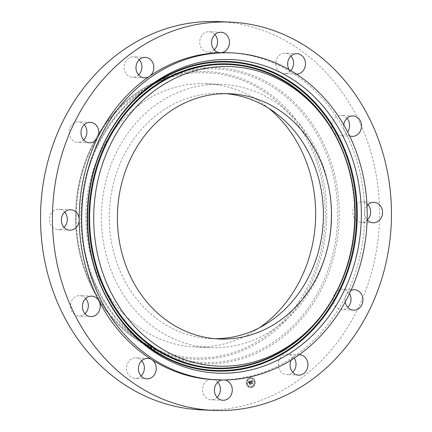 <?xml version="1.0" encoding="UTF-8"?>
<svg xmlns="http://www.w3.org/2000/svg" width="432" height="432" viewBox="0 0 432 432"><rect width="100%" height="100%" fill="white"/><g stroke="black" fill="none" stroke-linecap="round" stroke-linejoin="round"><path stroke-width="0.32" stroke-dasharray="2.16 1.62" d="M315.036 282.128A131.733 114.88 92.5 0 0 222.097 84.407A131.733 114.88 92.5 0 0 117.661 149.899A131.733 114.88 92.5 0 0 210.605 347.62A131.733 114.88 92.5 0 0 315.036 282.128M225.752 93.663A122.731 107.028 92.5 0 0 221.702 93.398A122.731 107.028 92.5 0 0 113.881 181.872A122.731 107.028 92.5 0 0 161.498 322.137A122.731 107.028 92.5 0 0 210.994 338.629A122.731 107.028 92.5 0 0 215.05 338.72M216.065 379.793A163.642 142.706 92.5 0 0 223.279 379.825A163.642 142.706 92.5 0 0 294.473 356.173A163.642 142.706 92.5 0 0 346.237 295.029A163.642 142.706 92.5 0 0 364.694 212.776A163.642 142.706 92.5 0 0 344.903 131.458A163.642 142.706 92.5 0 0 295.083 74.763A163.642 142.706 92.5 0 0 292.172 72.868A163.642 142.706 92.5 0 0 229.09 52.774M299.23 354.694A10.228 8.921 92.5 0 0 294.473 356.173A10.228 8.921 92.5 0 0 291.211 360.056M350.978 290.374A10.228 8.921 92.5 0 0 346.237 295.029A10.228 8.921 92.5 0 0 345.227 301.919M367 205.789A10.228 8.921 92.5 0 0 364.694 212.776A10.228 8.921 92.5 0 0 367.13 219.667M343.748 124.897A10.228 8.921 92.5 0 0 344.903 131.458A10.228 8.921 92.5 0 0 349.526 135.805M289.111 69.633A10.228 8.921 92.5 0 0 292.172 72.862A10.228 8.921 92.5 0 0 296.114 74.12A10.228 8.921 92.5 0 0 296.46 74.126M224.888 379.955A10.228 8.921 92.5 0 0 223.808 379.831A10.228 8.921 92.5 0 0 223.279 379.825A10.228 8.921 92.5 0 0 221.967 379.971M201.571 409.882A194.324 169.463 92.5 0 0 372.292 269.8A194.324 169.463 92.5 0 0 296.897 47.714A194.324 169.463 92.5 0 0 218.527 21.6M294.224 358.133A10.228 8.921 92.5 0 0 291.676 355.552A10.228 8.921 92.5 0 0 287.55 354.181A10.228 8.921 92.5 0 0 278.564 361.552A10.228 8.921 92.5 0 0 282.533 373.243A10.228 8.921 92.5 0 0 286.659 374.614A10.228 8.921 92.5 0 0 292.723 372.265M349.483 293.587A10.228 8.921 92.5 0 0 342.549 289.213A10.228 8.921 92.5 0 0 342.23 289.208A10.228 8.921 92.5 0 0 333.185 299.225A10.228 8.921 92.5 0 0 341.658 309.647A10.228 8.921 92.5 0 0 341.977 309.658A10.228 8.921 92.5 0 0 347.722 307.298M367.999 204.692A10.228 8.921 92.5 0 0 362.162 201.825A10.228 8.921 92.5 0 0 357.367 203.175A10.228 8.921 92.5 0 0 353.025 214.488A10.228 8.921 92.5 0 0 361.271 222.259A10.228 8.921 92.5 0 0 366.066 220.909A10.228 8.921 92.5 0 0 367.335 219.904M346.972 118.292A10.228 8.921 92.5 0 0 341.134 115.425A10.228 8.921 92.5 0 0 333.029 120.506A10.228 8.921 92.5 0 0 340.243 135.859A10.228 8.921 92.5 0 0 347.62 131.981M290.941 56.036A10.228 8.921 92.5 0 0 285.104 53.163A10.228 8.921 92.5 0 0 275.735 63.358A10.228 8.921 92.5 0 0 284.213 73.602A10.228 8.921 92.5 0 0 290.86 70.648M214.92 34.603A10.228 8.921 92.5 0 0 209.083 31.73A10.228 8.921 92.5 0 0 201.058 36.661A10.228 8.921 92.5 0 0 200.848 47.039A10.228 8.921 92.5 0 0 208.192 52.169A10.228 8.921 92.5 0 0 214.256 49.815M139.277 59.735A10.228 8.921 92.5 0 0 137.565 58.239A10.228 8.921 92.5 0 0 133.439 56.867A10.228 8.921 92.5 0 0 124.454 64.238A10.228 8.921 92.5 0 0 128.423 75.924A10.228 8.921 92.5 0 0 132.548 77.301A10.228 8.921 92.5 0 0 138.613 74.947M84.278 124.702A10.228 8.921 92.5 0 0 78.44 121.829A10.228 8.921 92.5 0 0 78.122 121.824A10.228 8.921 92.5 0 0 69.077 131.841A10.228 8.921 92.5 0 0 77.549 142.268A10.228 8.921 92.5 0 0 77.868 142.274A10.228 8.921 92.5 0 0 83.614 139.914M64.665 212.096A10.228 8.921 92.5 0 0 58.828 209.223A10.228 8.921 92.5 0 0 54.032 210.573A10.228 8.921 92.5 0 0 49.696 221.886A10.228 8.921 92.5 0 0 57.937 229.657A10.228 8.921 92.5 0 0 62.732 228.307A10.228 8.921 92.5 0 0 64.001 227.308M85.693 298.496A10.228 8.921 92.5 0 0 79.855 295.623A10.228 8.921 92.5 0 0 71.75 300.704A10.228 8.921 92.5 0 0 78.964 316.057A10.228 8.921 92.5 0 0 85.028 313.708M141.723 360.752A10.228 8.921 92.5 0 0 135.886 357.88A10.228 8.921 92.5 0 0 126.522 368.075A10.228 8.921 92.5 0 0 134.995 378.313A10.228 8.921 92.5 0 0 141.059 375.964M217.744 382.185A10.228 8.921 92.5 0 0 211.907 379.312A10.228 8.921 92.5 0 0 203.882 384.242A10.228 8.921 92.5 0 0 203.672 394.621A10.228 8.921 92.5 0 0 211.016 399.751A10.228 8.921 92.5 0 0 217.08 397.397M269.05 108.491A131.733 114.88 92.5 0 0 206.496 83.727A131.733 114.88 92.5 0 0 102.06 149.218A131.733 114.88 92.5 0 0 195.005 346.939A131.733 114.88 92.5 0 0 259.475 327.726M254.923 381.24A5.065 4.417 92.5 0 0 250.889 377.595A5.065 4.417 92.5 0 0 246.413 384.064A5.065 4.417 92.5 0 0 250.447 387.709A5.065 4.417 92.5 0 0 254.923 381.24M246.564 384.07A5.065 4.417 -87.5 0 1 251.041 377.6A5.065 4.417 -87.5 0 1 255.074 381.245A5.065 4.417 -87.5 0 1 250.598 387.715A5.065 4.417 -87.5 0 1 246.564 384.07M254.173 381.542A3.991 3.478 -87.5 0 1 250.646 386.645A3.991 3.478 -87.5 0 1 247.466 383.773A3.991 3.478 -87.5 0 1 250.992 378.675A3.991 3.478 -87.5 0 1 254.173 381.542M250.02 378.227L249.75 378.621L249.777 378.005L250.02 378.227L249.626 378L249.356 378.394L249.599 378.616L249.869 378.221M247.271 383.837L247.001 384.226L247.028 383.616L247.271 383.837L246.877 383.611L246.607 383.999L246.85 384.221L247.12 383.832M247.639 380.392L247.369 380.786L247.396 380.171L247.639 380.392L247.244 380.165L246.974 380.56L247.217 380.781L247.487 380.387M252.131 386.915L251.861 387.31L251.618 387.088L251.888 386.694L252.131 386.915M249.134 386.537L248.864 386.932L248.616 386.71L248.891 386.316L249.134 386.537M254.367 381.478L254.637 381.089L254.61 381.699L254.216 381.472L254.459 381.694L254.486 381.083L254.216 381.472M252.504 378.778L252.774 378.383L252.747 378.999L252.353 378.772L252.596 378.994L252.623 378.378L252.353 378.772M254 384.923L254.27 384.529L254.243 385.144L253.849 384.917L254.092 385.139L254.119 384.523L253.849 384.917M247.315 383.767A3.991 3.478 92.5 0 0 250.495 386.635A3.991 3.478 92.5 0 0 254.021 381.537A3.991 3.478 92.5 0 0 250.841 378.664A3.991 3.478 92.5 0 0 247.315 383.767M250.312 381.197L250.738 381.753L251.284 381.083L251.699 383.681L252.553 383.4L251.716 381.127L252.358 381.326L251.678 380.965L252.439 381.229L252.547 380.479L250.312 381.197L252.698 380.484L252.585 381.235L251.829 380.97L252.493 381.289L251.867 381.132L252.704 383.405L251.851 383.686L251.435 381.089L250.819 381.478L251.197 381.299L251.521 383.929L252.499 383.546L251.608 383.837L251.24 381.218L250.889 381.758L250.463 381.202M250.231 381.37L250.652 381.904L250.231 381.37L250.706 381.483M250.144 381.256L248.211 381.899L248.67 382.433L249.561 381.64L249.804 382.633L249.48 381.791L248.767 382.217L249.442 381.866L249.642 382.687L248.978 382.52L249.194 383.411L249.847 382.811L249.939 384.237L250.852 383.935L250.479 383.756L250.258 382.844L250.565 382.828L250.22 382.687L250.619 382.687L250.177 382.509L249.961 381.613L250.29 381.262L250.328 382.514L250.765 382.693L250.371 382.693L250.711 382.833L250.409 382.849L250.63 383.762L251.003 383.94L250.085 384.242L249.998 382.817L249.345 383.416L249.129 382.525L249.793 382.693L249.593 381.872L248.908 382.271L249.626 381.802L249.955 382.639L249.712 381.645L248.821 382.439L248.362 381.904L250.29 381.262M248.103 382.072L248.594 382.612L248.103 382.072L248.643 382.185M248.859 382.639L249.232 383.562L249.01 382.644M249.35 383.168L249.734 383.044L249.739 384.523L250.846 384.091L249.826 384.431L249.766 382.968L249.388 383.092L249.912 382.973L249.977 384.437L250.997 384.097L249.89 384.529L249.88 383.049L249.502 383.173M250.285 382.493L250.582 382.525M250.279 382.779L250.565 382.774M250.312 382.768L250.592 382.779M250.398 382.833L250.711 382.833M250.317 382.833L250.603 382.849M250.285 382.838L250.576 382.844M249.178 381.883L249.464 381.904M249.102 381.91L249.426 381.915M248.978 381.969L249.269 381.974M248.767 382.072L249.07 382.072M248.551 382.255L248.859 382.261M248.319 382.174L248.681 382.234M252.288 381.164L252.612 381.159M252.045 381.046L252.515 381.056M252.029 380.851L252.32 380.873M251.991 380.857L252.288 380.862M251.948 380.867L252.256 380.862M251.721 381.062L252.034 381.073M251.915 381.002L252.234 380.997M251.953 380.992L252.261 381.008M251.991 380.992L252.288 381.013M251.986 381.046L252.272 381.073M250.868 381.278L251.392 381.224L251.759 383.848L252.65 383.551L251.667 383.94L251.867 383.438L251.159 381.305M250.83 381.326L251.267 381.326M250.803 381.38L251.122 381.391M250.614 381.553L250.916 381.575M250.414 381.472L250.911 381.715M250.501 381.575L250.787 381.591M250.587 381.704L250.376 381.375M248.476 382.331L248.773 382.363M250.879 381.38L251.154 381.375M251.041 381.289L251.316 381.31M251.073 381.272L251.348 381.305M251.467 387.083L251.71 387.304L251.986 386.91L251.737 386.689L251.467 387.083M248.47 386.705L248.713 386.926L248.983 386.532L248.74 386.311L248.47 386.705M354.58 209.455A151.902 132.473 -87.5 0 1 317.914 319.907C343.003 288.554 355.223 251.737 354.575 209.45C353.408 176.58 344.072 147.22 326.581 121.37A151.902 132.473 -87.5 0 1 354.58 209.455M345.082 156.886A152.491 132.986 -87.5 0 1 354.904 209.417A152.491 132.986 -87.5 0 1 339.439 286.141M97.74 277.49A154.337 134.59 -87.5 0 1 87.394 223.182A154.337 134.59 -87.5 0 1 103.55 144.439M116.089 313.724A154.926 135.108 -87.5 0 1 115.625 313.049L115.625 313.049A154.926 135.108 -87.5 0 1 87.07 223.22A154.926 135.108 -87.5 0 1 124.465 110.57L124.465 110.57A154.926 135.108 -87.5 0 1 124.988 109.939M264.519 91.957A142.69 124.438 92.5 0 0 93.852 143.721A142.69 124.438 92.5 0 0 136.982 338.715A142.69 124.438 92.5 0 0 307.643 286.951A142.69 124.438 92.5 0 0 264.519 91.957M136.933 339.779A143.899 125.491 92.5 0 0 155.893 350.114L155.893 350.114A143.899 125.491 92.5 0 0 314.069 276.869A143.899 125.491 92.5 0 0 265.556 90.931A143.899 125.491 92.5 0 0 167.81 77.155L167.81 77.155A143.899 125.491 92.5 0 0 76.847 197.824A143.899 125.491 92.5 0 0 136.933 339.779M143.905 342.733A146.896 128.104 92.5 0 0 163.258 353.284L163.258 353.284A146.896 128.104 92.5 0 0 324.729 278.51A146.896 128.104 92.5 0 0 275.2 88.706A146.896 128.104 92.5 0 0 175.424 74.639L175.424 74.639A146.896 128.104 92.5 0 0 82.566 197.824A146.896 128.104 92.5 0 0 143.905 342.733M143.861 343.802A148.106 129.157 92.5 0 0 321.003 290.072A148.106 129.157 92.5 0 0 276.237 87.68A148.106 129.157 92.5 0 0 99.095 141.41A148.106 129.157 92.5 0 0 143.861 343.802M219.1 338.985L210.994 338.629M229.802 93.755L221.702 93.398M125.507 109.301L124.465 110.57C98.863 142.555 86.4 180.106 87.064 223.214C88.258 256.732 97.772 286.675 115.625 313.049L116.554 314.404M298.561 375.133L286.659 374.614M299.452 354.699L287.55 354.181M354.451 289.732L342.549 289.213M353.56 310.171L341.658 309.647M374.063 202.343L362.162 201.825M373.172 222.777L361.271 222.259M353.036 115.943L341.134 115.425M352.145 136.377L340.243 135.859M297.005 53.687L285.104 53.163M296.114 74.12L284.213 73.602M220.984 32.249L209.083 31.73M220.093 52.688L208.192 52.169M145.341 57.386L133.439 56.867M144.45 77.819L132.548 77.301M89.451 142.787L77.549 142.268M90.342 122.353L78.44 121.829M69.838 230.175L57.937 229.657M70.729 209.741L58.828 209.223M90.866 316.575L78.964 316.057M91.757 296.141L79.855 295.623M146.896 378.837L134.995 378.313M147.787 358.398L135.886 357.88M222.917 400.27L211.016 399.751M223.808 379.831L211.907 379.312M195.005 346.939L210.605 347.62M136.895 339.757L155.893 350.114L163.258 353.284L143.942 342.754C105.014 317.234 80.217 266.425 81.508 214.655C81.707 151.249 122.013 91.249 175.424 74.639L167.81 77.155C117.801 92.842 79.331 146.875 76.027 205.891C71.906 259.249 96.46 313.33 136.895 339.757M206.496 83.727L222.097 84.407"/><path stroke-width="0.65" d="M215.05 338.72A122.731 107.028 92.5 0 0 319.388 247.919A122.731 107.028 92.5 0 0 271.199 109.895A122.731 107.028 92.5 0 0 225.752 93.663M169.603 322.493A122.731 107.028 92.5 0 0 219.1 338.985A122.731 107.028 92.5 0 0 326.921 250.511A122.731 107.028 92.5 0 0 279.299 110.246A122.731 107.028 92.5 0 0 229.802 93.755A122.731 107.028 92.5 0 0 121.981 182.223A122.731 107.028 92.5 0 0 169.603 322.493M93.76 223.096A149.899 130.723 92.5 0 0 177.768 356.989A149.899 130.723 92.5 0 0 318.956 318.638A149.899 130.723 92.5 0 0 355.142 209.644A149.899 130.723 92.5 0 0 327.51 122.726A149.899 130.723 92.5 0 0 179.863 76.108A149.899 130.723 92.5 0 0 93.76 223.096M87.631 223.409A156.929 136.852 92.5 0 0 116.554 314.404A156.929 136.852 92.5 0 0 271.129 363.209A156.929 136.852 92.5 0 0 361.271 209.331A156.929 136.852 92.5 0 0 273.321 69.152A156.929 136.852 92.5 0 0 125.507 109.301A156.929 136.852 92.5 0 0 87.631 223.409M297.583 74.871A163.642 142.706 92.5 0 0 231.59 52.882A163.642 142.706 92.5 0 0 87.826 170.845A163.642 142.706 92.5 0 0 151.319 357.863A163.642 142.706 92.5 0 0 217.312 379.858A163.642 142.706 92.5 0 0 361.076 261.895A163.642 142.706 92.5 0 0 297.583 74.871M231.59 52.882L229.09 52.774A163.642 142.706 92.5 0 0 220.622 52.693A163.642 142.706 92.5 0 0 149.429 76.345A163.642 142.706 92.5 0 0 97.664 137.489A163.642 142.706 92.5 0 0 79.207 219.742A163.642 142.706 92.5 0 0 98.998 301.061A163.642 142.706 92.5 0 0 148.819 357.755A163.642 142.706 92.5 0 0 151.729 359.656A163.642 142.706 92.5 0 0 214.812 379.744A163.642 142.706 92.5 0 0 216.065 379.793M308.794 48.233A194.324 169.463 92.5 0 0 230.429 22.118A194.324 169.463 92.5 0 0 59.708 162.2A194.324 169.463 92.5 0 0 135.103 384.286A194.324 169.463 92.5 0 0 213.473 410.4A194.324 169.463 92.5 0 0 384.194 270.319A194.324 169.463 92.5 0 0 308.794 48.233M291.211 360.056A10.228 8.921 92.5 0 0 294.435 373.761A10.228 8.921 92.5 0 0 298.561 375.133A10.228 8.921 92.5 0 0 307.546 367.762A10.228 8.921 92.5 0 0 303.577 356.076A10.228 8.921 92.5 0 0 299.452 354.699A10.228 8.921 92.5 0 0 299.23 354.694M345.227 301.919A10.228 8.921 92.5 0 0 353.56 310.171A10.228 8.921 92.5 0 0 353.878 310.176A10.228 8.921 92.5 0 0 362.923 300.159A10.228 8.921 92.5 0 0 354.451 289.732A10.228 8.921 92.5 0 0 354.132 289.726A10.228 8.921 92.5 0 0 350.978 290.374M367.13 219.667A10.228 8.921 92.5 0 0 373.172 222.777A10.228 8.921 92.5 0 0 377.968 221.427A10.228 8.921 92.5 0 0 382.304 210.114A10.228 8.921 92.5 0 0 374.063 202.343A10.228 8.921 92.5 0 0 369.268 203.693A10.228 8.921 92.5 0 0 367 205.789M349.526 135.805A10.228 8.921 92.5 0 0 352.145 136.377A10.228 8.921 92.5 0 0 360.25 131.296A10.228 8.921 92.5 0 0 353.036 115.943A10.228 8.921 92.5 0 0 344.93 121.025A10.228 8.921 92.5 0 0 343.748 124.897M296.46 74.126A10.228 8.921 92.5 0 0 305.478 63.925A10.228 8.921 92.5 0 0 297.005 53.687A10.228 8.921 92.5 0 0 287.636 63.877A10.228 8.921 92.5 0 0 289.111 69.633M212.749 47.563A10.228 8.921 92.5 0 0 220.093 52.688A10.228 8.921 92.5 0 0 220.622 52.693A10.228 8.921 92.5 0 0 228.328 37.379A10.228 8.921 92.5 0 0 220.984 32.249A10.228 8.921 92.5 0 0 212.96 37.179A10.228 8.921 92.5 0 0 212.749 47.563M140.324 76.448A10.228 8.921 92.5 0 0 144.45 77.819A10.228 8.921 92.5 0 0 149.429 76.345A10.228 8.921 92.5 0 0 149.467 58.757A10.228 8.921 92.5 0 0 145.341 57.386A10.228 8.921 92.5 0 0 136.355 64.757A10.228 8.921 92.5 0 0 140.324 76.448M89.77 142.792A10.228 8.921 92.5 0 0 97.664 137.489A10.228 8.921 92.5 0 0 90.342 122.353A10.228 8.921 92.5 0 0 90.023 122.342A10.228 8.921 92.5 0 0 80.978 132.359A10.228 8.921 92.5 0 0 89.451 142.787A10.228 8.921 92.5 0 0 89.77 142.792M74.633 228.825A10.228 8.921 92.5 0 0 79.207 219.742A10.228 8.921 92.5 0 0 70.729 209.741A10.228 8.921 92.5 0 0 65.934 211.091A10.228 8.921 92.5 0 0 61.598 222.404A10.228 8.921 92.5 0 0 69.838 230.175A10.228 8.921 92.5 0 0 74.633 228.825M98.971 311.494A10.228 8.921 92.5 0 0 98.998 301.061A10.228 8.921 92.5 0 0 91.757 296.141A10.228 8.921 92.5 0 0 83.651 301.228A10.228 8.921 92.5 0 0 90.866 316.575A10.228 8.921 92.5 0 0 98.971 311.494M156.265 368.642A10.228 8.921 92.5 0 0 151.729 359.656A10.228 8.921 92.5 0 0 147.787 358.398A10.228 8.921 92.5 0 0 138.418 368.593A10.228 8.921 92.5 0 0 146.896 378.837A10.228 8.921 92.5 0 0 156.265 368.642M221.967 379.971A10.228 8.921 92.5 0 0 215.573 395.145A10.228 8.921 92.5 0 0 222.917 400.27A10.228 8.921 92.5 0 0 230.942 395.339A10.228 8.921 92.5 0 0 231.152 384.961A10.228 8.921 92.5 0 0 224.888 379.955M230.429 22.118L218.527 21.6A194.324 169.463 92.5 0 0 47.806 161.681A194.324 169.463 92.5 0 0 123.206 383.767A194.324 169.463 92.5 0 0 201.571 409.882L213.473 410.4M292.723 372.265A10.228 8.921 92.5 0 0 294.224 358.133M347.722 307.298A10.228 8.921 92.5 0 0 349.483 293.587M367.335 219.904A10.228 8.921 92.5 0 0 367.999 204.692M347.62 131.981A10.228 8.921 92.5 0 0 348.349 130.772A10.228 8.921 92.5 0 0 346.972 118.292M290.86 70.648A10.228 8.921 92.5 0 0 293.582 63.407A10.228 8.921 92.5 0 0 290.941 56.036M214.256 49.815A10.228 8.921 92.5 0 0 216.427 36.855A10.228 8.921 92.5 0 0 214.92 34.603M138.613 74.947A10.228 8.921 92.5 0 0 139.277 59.735M83.614 139.914A10.228 8.921 92.5 0 0 84.278 124.702M64.001 227.308A10.228 8.921 92.5 0 0 64.665 212.096M85.028 313.708A10.228 8.921 92.5 0 0 87.07 310.975A10.228 8.921 92.5 0 0 85.693 298.496M141.059 375.964A10.228 8.921 92.5 0 0 144.364 368.123A10.228 8.921 92.5 0 0 141.723 360.752M217.08 397.397A10.228 8.921 92.5 0 0 219.251 384.437A10.228 8.921 92.5 0 0 217.744 382.185M259.475 327.726A131.733 114.88 92.5 0 0 299.435 281.448A131.733 114.88 92.5 0 0 269.05 108.491M318.956 318.638L317.914 319.907A151.902 132.473 -87.5 0 1 174.836 358.771A151.902 132.473 -87.5 0 1 89.699 223.085A151.902 132.473 -87.5 0 1 176.958 74.131A151.902 132.473 -87.5 0 1 326.581 121.37L327.51 122.726M339.439 286.141A152.491 132.986 -87.5 0 1 191.938 365.186A152.491 132.986 -87.5 0 1 88.997 223.101A152.491 132.986 -87.5 0 1 194.157 67.559A152.491 132.986 -87.5 0 1 345.082 156.886M103.55 144.439A154.337 134.59 -87.5 0 1 252.855 65.664A154.337 134.59 -87.5 0 1 356.508 209.336A154.337 134.59 -87.5 0 1 250.609 366.622A154.337 134.59 -87.5 0 1 97.74 277.49M124.988 109.939A154.926 135.108 -87.5 0 1 270.74 71.086A154.926 135.108 -87.5 0 1 357.215 209.32A154.926 135.108 -87.5 0 1 268.574 361.082A154.926 135.108 -87.5 0 1 116.089 313.724M214.812 379.744L217.312 379.858"/></g></svg>
